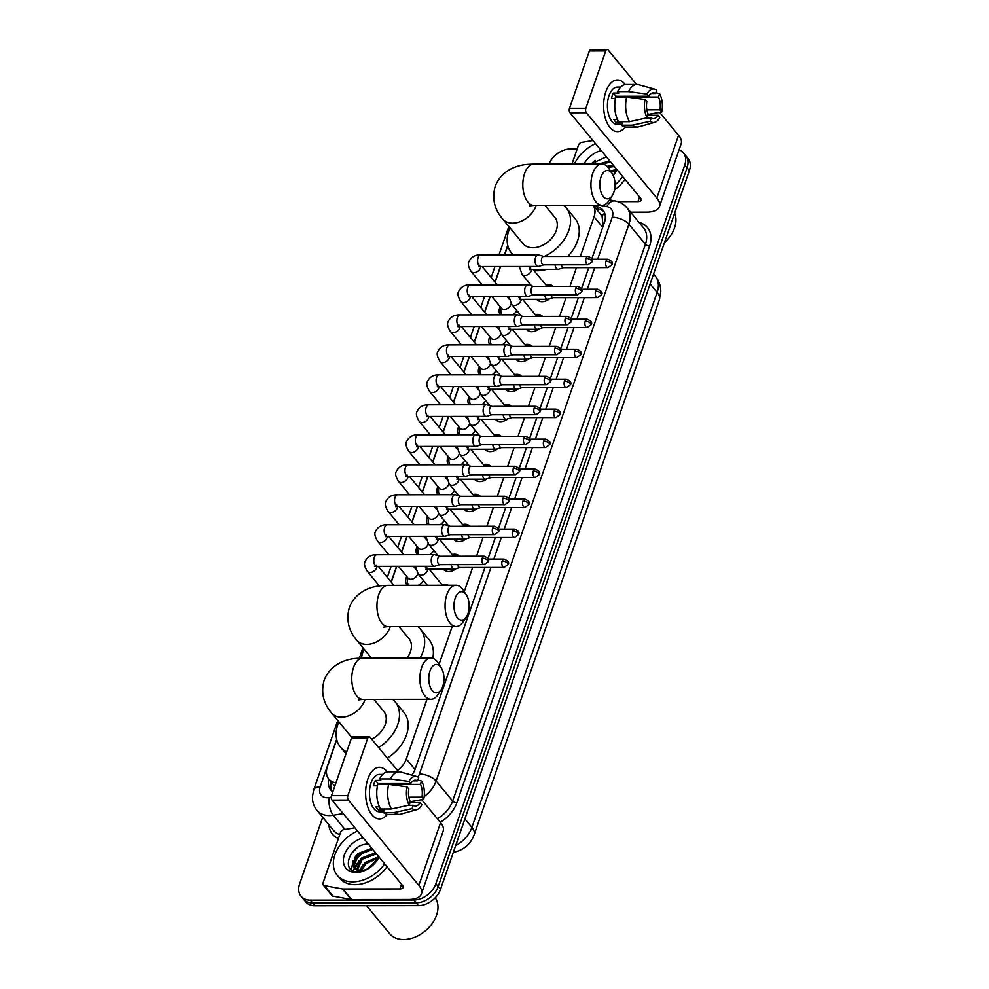 <?xml version="1.0" encoding="UTF-8"?>
<svg xmlns="http://www.w3.org/2000/svg" width="989" height="989" viewBox="0 0 989 989"><rect width="100%" height="100%" fill="white"/><g stroke="black" fill="none" stroke-linecap="round" stroke-linejoin="round"><path stroke-width="1.48" d="M441.848 584.524A10.323 7.306 140.5 0 1 444.222 584.227A10.323 7.306 140.5 0 1 448.042 585.278M452.233 554.545A10.323 7.306 140.5 0 1 454.606 554.236A10.323 7.306 140.5 0 1 459.502 556.263M456.102 568.663A10.323 7.306 140.5 0 1 448.598 571.555A10.323 7.306 140.5 0 1 443.641 569.466A10.323 7.306 140.5 0 1 443.406 569.157M462.617 524.553A10.323 7.306 140.5 0 1 464.978 524.257A10.323 7.306 140.5 0 1 469.886 526.284M466.487 538.684A10.323 7.306 140.5 0 1 458.983 541.576A10.323 7.306 140.5 0 1 454.025 539.487A10.323 7.306 140.5 0 1 453.79 539.178M472.989 494.574A10.323 7.306 140.5 0 1 475.363 494.277A10.323 7.306 140.5 0 1 480.271 496.293M476.871 508.692A10.323 7.306 140.5 0 1 469.367 511.597A10.323 7.306 140.5 0 1 464.41 509.508A10.323 7.306 140.5 0 1 464.162 509.187M483.374 464.595A10.323 7.306 140.5 0 1 485.747 464.298A10.323 7.306 140.5 0 1 490.655 466.314M487.256 478.713A10.323 7.306 140.5 0 1 479.752 481.606A10.323 7.306 140.5 0 1 474.794 479.529A10.323 7.306 140.5 0 1 474.547 479.208M493.758 434.616A10.323 7.306 140.5 0 1 496.132 434.307A10.323 7.306 140.5 0 1 501.04 436.334M497.64 448.734A10.323 7.306 140.5 0 1 490.136 451.627A10.323 7.306 140.5 0 1 485.166 449.538A10.323 7.306 140.5 0 1 484.931 449.229M504.143 404.625A10.323 7.306 140.5 0 1 506.516 404.328A10.323 7.306 140.5 0 1 511.424 406.355M508.012 418.743A10.323 7.306 140.5 0 1 500.521 421.648A10.323 7.306 140.5 0 1 495.551 419.559A10.323 7.306 140.5 0 1 495.316 419.249M514.527 374.646A10.323 7.306 140.5 0 1 516.888 374.349A10.323 7.306 140.5 0 1 521.796 376.364M518.397 388.764A10.323 7.306 140.5 0 1 510.893 391.669A10.323 7.306 140.5 0 1 505.935 389.579A10.323 7.306 140.5 0 1 505.7 389.258M524.912 344.667A10.323 7.306 140.5 0 1 527.273 344.357A10.323 7.306 140.5 0 1 532.181 346.385M528.781 358.784A10.323 7.306 140.5 0 1 521.277 361.677A10.323 7.306 140.5 0 1 516.32 359.6A10.323 7.306 140.5 0 1 516.073 359.279M535.284 314.687A10.323 7.306 140.5 0 1 537.657 314.378A10.323 7.306 140.5 0 1 542.565 316.406M539.166 328.805A10.323 7.306 140.5 0 1 531.662 331.698A10.323 7.306 140.5 0 1 526.704 329.609A10.323 7.306 140.5 0 1 526.457 329.3M545.668 284.696A10.323 7.306 140.5 0 1 548.042 284.399A10.323 7.306 140.5 0 1 552.95 286.427M549.55 298.814A10.323 7.306 140.5 0 1 542.046 301.719A10.323 7.306 140.5 0 1 537.089 299.63A10.323 7.306 140.5 0 1 536.842 299.321M423.465 580.506A10.978 7.776 140.5 0 1 418.421 585.315M433.85 550.514A10.978 7.776 140.5 0 1 429.819 554.693M444.234 520.535A10.978 7.776 140.5 0 1 440.192 524.702A9.68 6.849 -39.5 0 0 444.16 520.449M454.619 490.556A10.978 7.776 140.5 0 1 450.576 494.723A9.68 6.849 -39.5 0 0 454.544 490.457M464.991 460.565A10.978 7.776 140.5 0 1 460.961 464.743A9.68 6.849 -39.5 0 0 464.917 460.478M475.375 430.586A10.978 7.776 140.5 0 1 471.345 434.764A9.68 6.849 -39.5 0 0 475.301 430.499M485.76 400.607A10.978 7.776 140.5 0 1 481.73 404.773A9.68 6.849 -39.5 0 0 485.686 400.52M496.144 370.628A10.978 7.776 140.5 0 1 492.114 374.794A9.68 6.849 -39.5 0 0 496.07 370.529M506.529 340.636A10.978 7.776 140.5 0 1 502.486 344.815A9.68 6.849 -39.5 0 0 506.455 340.55M516.913 310.657A10.978 7.776 140.5 0 1 512.871 314.836A9.68 6.849 -39.5 0 0 516.827 310.571M603.142 226.135L602.054 216.022L593.252 205.304M580.333 256.423L594.043 216.838A19.36 13.71 -39.5 0 0 593.19 205.304M397.529 770.48A19.36 13.71 -39.5 0 0 406.306 758.983L426.976 699.297M439.054 664.423L452.158 626.569M464.237 591.682L472.618 567.501M476.513 556.238L482.991 537.522M486.897 526.259L493.375 507.542M497.282 496.28L503.76 477.563M507.666 466.289L514.144 447.572M518.038 436.31L524.529 417.593M528.423 406.331L534.913 387.614M538.807 376.352L545.285 357.635M549.192 346.36L555.67 327.643M559.576 316.381L566.054 297.664M569.961 286.402L576.439 267.685M336.755 739.624L327.371 766.722A19.36 13.71 -39.5 0 0 328.793 779.023A19.36 13.71 -39.5 0 0 335.963 782.794M507.814 245.618L504.6 254.902M500.57 266.523L495.118 282.285M490.198 296.502L484.734 312.264M479.813 326.481L474.349 342.243M469.429 356.473L463.965 372.235M459.044 386.452L453.592 402.214M448.66 416.431L443.208 432.193M438.288 446.41L432.823 462.172M427.903 476.401L422.439 492.163M417.519 506.38L412.054 522.143M407.134 536.359L401.682 552.122M396.75 566.351L391.298 582.101M500.249 314.848A10.978 7.776 140.5 0 1 500.211 306.701M489.864 344.827A10.978 7.776 140.5 0 1 489.839 336.68M479.48 374.806A10.978 7.776 140.5 0 1 479.455 366.659M469.095 404.798A10.978 7.776 140.5 0 1 469.07 396.638M458.723 434.777A10.978 7.776 140.5 0 1 458.686 426.63M448.338 464.756A10.978 7.776 140.5 0 1 448.301 456.609M437.954 494.735A10.978 7.776 140.5 0 1 437.917 486.588M427.569 524.726A10.978 7.776 140.5 0 1 427.545 516.567M417.185 554.705A10.978 7.776 140.5 0 1 417.16 546.558M407.369 585.34A10.978 7.776 140.5 0 1 406.986 584.919A10.978 7.776 140.5 0 1 406.776 576.538M679.097 149.722A19.36 13.71 140.5 0 1 683.312 152.739A19.36 13.71 140.5 0 1 684.747 165.039L435.865 883.746A19.36 13.71 140.5 0 1 413.897 900.002L310.348 900.138L312.672 902.945A19.36 13.71 140.5 0 1 303.363 899.038A19.36 13.71 140.5 0 0 312.672 902.945L416.208 902.809L312.672 902.945L314.984 905.763A19.36 13.71 140.5 0 1 305.688 901.844L301.039 896.232A19.36 13.71 140.5 0 1 299.618 883.931L322.698 817.297M435.865 883.746L438.189 886.552A19.36 13.71 140.5 0 1 416.208 902.809A19.36 13.71 140.5 0 0 438.189 886.552L687.058 167.846L438.189 886.552L440.501 889.371A19.36 13.71 140.5 0 1 418.532 905.627L314.984 905.763M683.312 152.739L685.637 155.545A19.36 13.71 140.5 0 1 687.058 167.846A19.36 13.71 140.5 0 0 685.637 155.545L687.961 158.351A19.36 13.71 140.5 0 1 689.382 170.652L440.501 889.371M351.008 869.331A25.801 18.284 140.5 0 1 351.28 868.441A25.801 18.284 140.5 0 0 351.008 869.331M353.778 863.051A25.801 18.284 140.5 0 1 368.242 849.675A25.801 18.284 140.5 0 0 353.778 863.051M603.129 164.112A25.801 18.284 140.5 0 1 606.245 162.344A25.801 18.284 140.5 0 0 603.129 164.112M548.932 164.075A19.36 13.71 140.5 0 1 570.468 148.956L577.193 148.956M310.348 900.138A19.36 13.71 140.5 0 1 301.039 896.232M591.793 258.908L604.415 222.451A19.36 13.71 -39.5 0 0 602.993 210.15A19.36 13.71 -39.5 0 0 596.441 206.478L593.82 205.996M411.77 775.116A19.36 13.71 -39.5 0 0 415.232 768.812L484.944 567.488M487.973 558.723L495.328 537.509M498.357 528.744L505.7 507.53M508.742 498.765L516.085 477.539M519.126 468.786L526.469 447.56M529.511 438.795L536.854 417.581M539.883 408.816L547.238 387.601M550.267 378.836L557.623 357.61M560.652 348.845L567.995 327.631M571.036 318.866L578.38 297.652M581.421 288.887L588.764 267.66M328.904 779.159A19.36 13.71 -39.5 0 0 330.771 790.001A19.36 13.71 -39.5 0 0 332.811 791.868M332.069 791.299A19.36 13.71 140.5 0 1 331.228 781.978M596.144 208.803L598.765 209.285A19.36 13.71 140.5 0 1 604.019 211.671M605.837 91.754A25.801 13.809 -90.1 0 1 625.258 84.56A25.801 13.809 -90.1 0 0 617.396 79.998A25.801 13.809 -90.1 0 0 605.837 91.754A25.801 13.809 -90.1 0 0 607.827 124.317A25.801 13.809 -90.1 0 0 625.308 127.012A25.801 13.809 -90.1 0 1 617.47 131.599A25.801 13.809 -90.1 0 1 605.305 118.124A25.801 13.809 -90.1 0 1 605.837 91.754M571.963 164.038L578.553 145.024A3.227 2.287 -39.5 0 1 581.717 142.367L592.93 140.5M630.574 212.178L646.633 212.153A25.801 11.88 -160.9 0 0 659.428 206.553A25.801 11.88 -160.9 0 0 656.844 198.072L586.378 112.746L570.035 112.771L640.489 198.097A6.453 2.967 19.1 0 1 641.132 200.211A6.453 2.967 19.1 0 1 637.942 201.62L617.816 201.645M659.428 206.553L681.161 143.776A25.801 11.88 -160.9 0 0 678.578 135.295L659.651 112.375M636.619 84.485L608.124 49.969A3.227 1.731 89.9 0 0 607.184 49.45A3.227 1.731 89.9 0 0 605.738 50.921L589.382 50.946A3.227 1.731 -90.1 0 1 590.829 49.475L607.184 49.45M570.035 112.771A3.227 1.731 -90.1 0 1 569.516 108.308L585.871 108.283L605.738 50.921M585.871 108.283A3.227 1.731 89.9 0 0 586.378 112.746M569.516 108.308L589.382 50.946M615.01 98.467A12.906 6.911 89.9 0 1 616.023 96.292L648.722 96.242A12.906 6.911 -90.1 0 1 653.383 92.855A12.906 6.911 -90.1 0 1 655.583 93.51L651.195 93.522M625.753 97.021A12.906 6.911 89.9 0 0 625.357 96.279M626.977 97.07L658.476 97.021A12.906 6.911 -90.1 0 1 659.947 109.841L646.855 109.866M620.449 96.279A12.906 6.911 -90.1 0 1 620.857 97.033M615.442 98.467L611.486 98.467A18.704 10.014 -90.1 0 1 612.29 95.612A18.704 10.014 -90.1 0 1 613.353 93.053L618.805 93.053L617.631 91.631A21.288 11.398 -90.1 0 1 626.124 84.498L637.027 84.485A21.288 11.398 -90.1 0 1 638.709 84.72L654.706 89.158A16.776 8.975 -90.1 0 1 656.733 90.184L655.583 93.51M621.722 124.503L617.457 124.503A18.704 10.014 -90.1 0 1 608.643 114.736A18.704 10.014 -90.1 0 1 609.026 95.612A18.704 10.014 -90.1 0 1 617.408 87.094L620.684 87.081M617.445 119.496L613.897 119.496A18.704 10.014 -90.1 0 0 616.802 123.007L622.242 123.007L621.488 125.195L632.391 125.183L650.07 121.313L651.219 117.988L646.299 118M648.042 115.268L658.081 115.256L659.861 117.419A16.776 8.975 -90.1 0 1 654.743 122.339L638.758 126.827A21.288 11.398 -90.1 0 1 637.077 127.062L626.173 127.074A21.288 11.398 -90.1 0 1 621.488 125.195M618.582 121.684A21.288 11.398 -90.1 0 1 615.751 97.033L626.655 97.021L645.063 99.493L646.843 101.657A12.906 6.911 -90.1 0 0 648.327 114.477L647.165 117.802L629.486 121.672L618.582 121.684M637.077 127.062A21.288 11.398 -90.1 0 1 632.391 125.183M629.486 121.672A21.288 11.398 -90.1 0 1 626.655 97.021M647.449 114.526L661.74 112.004L659.947 109.841M658.476 97.021L659.626 93.695L655.855 92.731M659.626 93.695A16.776 8.975 -90.1 0 1 661.74 112.004M654.743 122.339A16.776 8.975 -90.1 0 1 650.07 121.313M647.165 117.802A16.776 8.975 -90.1 0 1 645.063 99.493M658.081 115.256A12.906 6.911 -90.1 0 1 653.42 118.655A12.906 6.911 -90.1 0 1 651.219 117.988M648.722 96.242L646.942 94.091L628.534 91.618L617.631 91.631M628.534 91.618A21.288 11.398 -90.1 0 1 637.027 84.485M646.942 94.091A16.776 8.975 -90.1 0 1 654.706 89.158M616.023 96.292L613.353 93.053M625.79 97.021L626.049 96.279M616.802 123.007L617.779 120.188M574.349 164.038A32.254 22.846 140.5 0 1 595.539 143.652M610.769 162.109L601.485 164.001M609.854 160.997L598.617 164.001M614.453 166.572L607.975 167.314M613.539 165.46L606.962 166.226M615.381 171.01L611.128 171.95M615.751 169.836L610.361 170.788M613.131 175.251A14.575 10.323 140.5 0 0 615.047 171.839L616.06 168.513M617.025 169.675A21.029 14.897 140.5 0 1 613.229 175.461M613.205 175.412L615.727 171.715L613.192 175.387M583.955 164.026A21.029 14.897 140.5 0 1 601.201 150.513M606.43 156.843L590.965 164.013M622.687 176.537A32.254 22.846 140.5 0 1 615.034 184.832M624.999 179.343A32.254 22.846 140.5 0 1 614.503 189.851M674.671 213.13A29.027 20.559 140.5 0 1 664.484 242.565M595.118 160.416L591.039 164.013M601.065 176.907A14.192 7.591 89.9 0 0 602.388 195.216A14.192 7.591 89.9 0 0 612.265 195.612A14.192 7.591 89.9 0 0 613.823 192.361A14.192 7.591 89.9 0 0 612.24 173.656A14.192 7.591 89.9 0 0 601.065 176.907M612.265 195.612L609.001 200.606A20.645 11.052 -90.1 0 1 602.017 205.292A20.645 11.052 -90.1 0 1 592.287 194.512A20.645 11.052 -90.1 0 1 592.708 173.409A20.645 11.052 -90.1 0 1 601.955 164.001A20.645 11.052 -90.1 0 1 608.964 168.662L612.24 173.656M529.362 205.885L533.887 205.378A20.645 11.052 89.9 0 1 524.17 194.598A20.645 11.052 89.9 0 1 524.59 173.495A20.645 11.052 89.9 0 1 533.837 164.087L527.978 164.347C516.085 165.126 501.077 170.8 495.18 186.377C491.879 198.48 494.364 209.347 502.647 218.989L522.946 243.566A20.645 14.625 -39.5 0 0 532.861 247.745A20.645 14.625 -39.5 0 0 553.123 236.433A20.645 14.625 -39.5 0 0 554.78 217.283L544.939 205.366M513.291 254.89A35.48 25.133 140.5 0 1 511.498 253.023A35.48 25.133 140.5 0 1 509.928 227.804M546.756 269.329A35.48 25.133 140.5 0 1 537.25 270.726A35.48 25.133 140.5 0 1 533.986 270.541M563.705 205.341A35.48 25.133 140.5 0 1 566.215 207.838A35.48 25.133 140.5 0 1 544.321 256.46M566.215 207.838L574.918 218.371A35.48 25.133 140.5 0 1 567.773 256.435M455.187 598.184A14.192 7.591 89.9 0 0 456.51 616.481A14.192 7.591 89.9 0 0 466.388 616.876A14.192 7.591 89.9 0 0 467.945 613.637A14.192 7.591 89.9 0 0 466.363 594.921A14.192 7.591 89.9 0 0 455.187 598.184M466.388 616.876L463.136 621.883A20.645 11.052 -90.1 0 1 456.139 626.556A20.645 11.052 -90.1 0 1 446.41 615.776A20.645 11.052 -90.1 0 1 446.83 594.673A20.645 11.052 -90.1 0 1 456.09 585.265A20.645 11.052 -90.1 0 1 463.087 589.926L466.363 594.921M361.492 658.105A35.48 25.133 140.5 0 1 364.051 649.081M406.998 658.044A20.645 14.625 -39.5 0 0 408.902 638.548L399.062 626.63M417.828 626.606A35.48 25.133 140.5 0 1 420.337 629.103A35.48 25.133 140.5 0 1 420.065 658.019M420.337 629.103L429.041 639.636A35.48 25.133 140.5 0 1 432.749 658.291M429.992 670.913A14.192 7.591 89.9 0 0 431.315 689.222A14.192 7.591 89.9 0 0 441.205 689.617A14.192 7.591 89.9 0 0 442.751 686.366A14.192 7.591 89.9 0 0 441.168 667.662A14.192 7.591 89.9 0 0 429.992 670.913M441.205 689.617L437.942 694.612A20.645 11.052 -90.1 0 1 430.944 699.297A20.645 11.052 -90.1 0 1 421.227 688.517A20.645 11.052 -90.1 0 1 421.648 667.414A20.645 11.052 -90.1 0 1 430.895 658.006A20.645 11.052 -90.1 0 1 437.904 662.667L441.168 667.662M346.657 751.875A35.48 25.133 140.5 0 1 340.439 747.029A35.48 25.133 140.5 0 1 338.856 721.809M371.716 739.228A20.645 14.625 -39.5 0 0 383.72 711.289L373.879 699.371M392.645 699.347A35.48 25.133 140.5 0 1 395.155 701.844A35.48 25.133 140.5 0 1 378.602 747.573M395.155 701.844L403.858 712.377A35.48 25.133 140.5 0 1 387.305 758.106M500.817 307.418L500.83 311.473A9.68 6.849 -39.5 0 0 501.93 314.848M491.793 296.502L501.522 308.271A5.81 4.117 -39.5 0 0 504.316 309.446A5.81 4.117 -39.5 0 0 511.14 303.635M543.777 256.46L538.634 254.927A5.81 3.103 89.9 0 0 538.14 254.865A5.81 3.103 89.9 0 0 535.543 257.511A5.81 3.103 89.9 0 0 536.471 265.534A5.81 3.103 89.9 0 0 538.164 266.474A5.81 3.103 89.9 0 0 538.646 266.4L543.789 264.854M543.95 256.522A4.191 2.25 89.9 0 0 543.591 256.46A4.191 2.25 89.9 0 0 541.712 258.376A4.191 2.25 89.9 0 0 542.38 264.174A4.191 2.25 89.9 0 0 543.604 264.854L587.973 264.792L591.929 261.974A4.191 1.929 19.1 0 0 591.509 260.602A4.191 1.929 -160.9 0 0 586.081 258.314A4.191 2.25 89.9 0 0 585.995 262.604A4.191 2.25 89.9 0 0 587.973 264.792M490.433 337.41L490.445 341.452A9.68 6.849 -39.5 0 0 491.545 344.827M481.42 326.481L491.137 338.263A5.81 4.117 -39.5 0 0 493.931 339.437A5.81 4.117 -39.5 0 0 500.755 333.614M533.392 286.451L528.25 284.919A5.81 3.103 89.9 0 0 527.767 284.844A5.81 3.103 89.9 0 0 525.159 287.49A5.81 3.103 89.9 0 0 526.086 295.513A5.81 3.103 89.9 0 0 527.78 296.453A5.81 3.103 89.9 0 0 528.274 296.379L533.405 294.833M533.566 286.501A4.191 2.25 89.9 0 0 533.219 286.451A4.191 2.25 89.9 0 0 531.34 288.355A4.191 2.25 89.9 0 0 532.008 294.153A4.191 2.25 89.9 0 0 533.219 294.833L577.588 294.771L581.544 291.953A4.191 1.929 19.1 0 0 581.124 290.581A4.191 1.929 -160.9 0 0 575.697 288.306A4.191 2.25 89.9 0 0 575.61 292.583A4.191 2.25 89.9 0 0 577.588 294.771M480.048 367.389L480.073 371.431A9.68 6.849 -39.5 0 0 481.161 374.806M471.036 356.46L480.753 368.242A5.81 4.117 -39.5 0 0 483.547 369.416A5.81 4.117 -39.5 0 0 490.371 363.606M523.008 316.431L517.877 314.898A5.81 3.103 89.9 0 0 517.383 314.823A5.81 3.103 89.9 0 0 514.774 317.469A5.81 3.103 89.9 0 0 515.702 325.505A5.81 3.103 89.9 0 0 517.395 326.432A5.81 3.103 89.9 0 0 517.89 326.358L523.02 324.812M523.193 316.48A4.191 2.25 89.9 0 0 522.835 316.431A4.191 2.25 89.9 0 0 520.956 318.347A4.191 2.25 89.9 0 0 521.623 324.145A4.191 2.25 89.9 0 0 522.847 324.812L567.204 324.763L571.16 321.932A4.191 1.929 19.1 0 0 570.74 320.56A4.191 1.929 -160.9 0 0 565.312 318.285A4.191 2.25 89.9 0 0 565.226 322.562A4.191 2.25 89.9 0 0 567.204 324.763M469.664 397.368L469.688 401.423A9.68 6.849 -39.5 0 0 470.776 404.798M460.651 386.452L470.368 398.221A5.81 4.117 -39.5 0 0 473.162 399.395A5.81 4.117 -39.5 0 0 479.986 393.585M512.623 346.41L507.493 344.877A5.81 3.103 89.9 0 0 506.998 344.802A5.81 3.103 89.9 0 0 504.39 347.448A5.81 3.103 89.9 0 0 505.317 355.484A5.81 3.103 89.9 0 0 507.011 356.423A5.81 3.103 89.9 0 0 507.505 356.349L512.636 354.804M512.809 346.459A4.191 2.25 89.9 0 0 512.45 346.41A4.191 2.25 89.9 0 0 510.571 348.326A4.191 2.25 89.9 0 0 511.239 354.124A4.191 2.25 89.9 0 0 512.463 354.804L556.819 354.742L560.775 351.923A4.191 1.929 19.1 0 0 560.355 350.539A4.191 1.929 -160.9 0 0 554.928 348.264A4.191 2.25 89.9 0 0 554.841 352.554A4.191 2.25 89.9 0 0 556.819 354.742M459.292 427.347L459.304 431.402A9.68 6.849 -39.5 0 0 460.392 434.777M450.267 416.431L459.996 428.2A5.81 4.117 -39.5 0 0 462.778 429.374A5.81 4.117 -39.5 0 0 469.602 423.564M502.251 376.389L497.108 374.856A5.81 3.103 89.9 0 0 496.614 374.794A5.81 3.103 89.9 0 0 494.018 377.439A5.81 3.103 89.9 0 0 494.933 385.463A5.81 3.103 89.9 0 0 496.626 386.402A5.81 3.103 89.9 0 0 497.121 386.328L502.251 384.783M502.424 376.45A4.191 2.25 89.9 0 0 502.066 376.389A4.191 2.25 89.9 0 0 500.187 378.305A4.191 2.25 89.9 0 0 500.854 384.103A4.191 2.25 89.9 0 0 502.078 384.783L546.435 384.721L550.391 381.902A4.191 1.929 19.1 0 0 549.983 380.53A4.191 1.929 -160.9 0 0 544.556 378.243A4.191 2.25 89.9 0 0 544.469 382.533A4.191 2.25 89.9 0 0 546.435 384.721M448.907 457.338L448.919 461.381A9.68 6.849 -39.5 0 0 450.02 464.756M439.882 446.41L449.612 458.191A5.81 4.117 -39.5 0 0 452.393 459.366A5.81 4.117 -39.5 0 0 459.217 453.543M491.867 406.38L486.724 404.847A5.81 3.103 89.9 0 0 486.229 404.773A5.81 3.103 89.9 0 0 483.633 407.419A5.81 3.103 89.9 0 0 484.548 415.454A5.81 3.103 89.9 0 0 486.254 416.381A5.81 3.103 89.9 0 0 486.736 416.307L491.879 414.762M492.04 406.43A4.191 2.25 89.9 0 0 491.681 406.38A4.191 2.25 89.9 0 0 489.802 408.284A4.191 2.25 89.9 0 0 490.47 414.094A4.191 2.25 89.9 0 0 491.694 414.762L536.063 414.7L540.019 411.881A4.191 1.929 19.1 0 0 539.598 410.509A4.191 1.929 -160.9 0 0 534.171 408.234A4.191 2.25 89.9 0 0 534.085 412.512A4.191 2.25 89.9 0 0 536.063 414.7M438.523 487.317L438.535 491.36A9.68 6.849 -39.5 0 0 439.635 494.735M429.51 476.401L439.227 488.17A5.81 4.117 -39.5 0 0 442.021 489.345A5.81 4.117 -39.5 0 0 448.845 483.534M481.482 436.359L476.339 434.826A5.81 3.103 89.9 0 0 475.845 434.752A5.81 3.103 89.9 0 0 473.249 437.398A5.81 3.103 89.9 0 0 474.176 445.433A5.81 3.103 89.9 0 0 475.87 446.36A5.81 3.103 89.9 0 0 476.364 446.286L481.495 444.741M481.655 436.409A4.191 2.25 89.9 0 0 481.297 436.359A4.191 2.25 89.9 0 0 479.418 438.275A4.191 2.25 89.9 0 0 480.085 444.073A4.191 2.25 89.9 0 0 481.309 444.741L525.678 444.691L529.634 441.873A4.191 1.929 19.1 0 0 529.214 440.488A4.191 1.929 -160.9 0 0 523.787 438.214A4.191 2.25 89.9 0 0 523.7 442.503A4.191 2.25 89.9 0 0 525.678 444.691M428.138 517.296L428.15 521.351A9.68 6.849 -39.5 0 0 429.251 524.726M419.126 506.38L428.843 518.149A5.81 4.117 -39.5 0 0 431.637 519.324A5.81 4.117 -39.5 0 0 438.461 513.514M471.098 466.338L465.955 464.805A5.81 3.103 89.9 0 0 465.473 464.731A5.81 3.103 89.9 0 0 462.864 467.377A5.81 3.103 89.9 0 0 463.792 475.412A5.81 3.103 89.9 0 0 465.485 476.352A5.81 3.103 89.9 0 0 465.98 476.278L471.11 474.732M471.271 466.4A4.191 2.25 89.9 0 0 470.925 466.338A4.191 2.25 89.9 0 0 469.046 468.254A4.191 2.25 89.9 0 0 469.713 474.052A4.191 2.25 89.9 0 0 470.937 474.732L515.294 474.671L519.25 471.852A4.191 1.929 19.1 0 0 518.829 470.467A4.191 1.929 -160.9 0 0 513.402 468.193A4.191 2.25 89.9 0 0 513.316 472.482A4.191 2.25 89.9 0 0 515.294 474.671M417.754 547.276L417.778 551.33A9.68 6.849 -39.5 0 0 418.866 554.705M408.741 536.359L418.458 548.129A5.81 4.117 -39.5 0 0 421.252 549.303A5.81 4.117 -39.5 0 0 428.076 543.493M460.713 496.33L455.583 494.797A5.81 3.103 89.9 0 0 455.088 494.723A5.81 3.103 89.9 0 0 452.48 497.368A5.81 3.103 89.9 0 0 453.407 505.391A5.81 3.103 89.9 0 0 455.101 506.331A5.81 3.103 89.9 0 0 455.595 506.257L460.726 504.711M460.899 496.379A4.191 2.25 89.9 0 0 460.54 496.33A4.191 2.25 89.9 0 0 458.661 498.233A4.191 2.25 89.9 0 0 459.329 504.031A4.191 2.25 89.9 0 0 460.553 504.711L504.909 504.65L508.865 501.831A4.191 1.929 19.1 0 0 508.445 500.459A4.191 1.929 -160.9 0 0 503.018 498.172A4.191 2.25 89.9 0 0 502.931 502.461A4.191 2.25 89.9 0 0 504.909 504.65M429.782 554.693A9.68 6.849 -39.5 0 0 433.775 550.428M407.369 577.267L407.394 581.309A9.68 6.849 -39.5 0 0 408.568 584.796A9.68 6.849 -39.5 0 0 409.087 585.327M398.357 566.338L408.074 578.12A5.81 4.117 -39.5 0 0 410.868 579.294A5.81 4.117 -39.5 0 0 417.692 573.472M450.329 526.309L445.198 524.776A5.81 3.103 89.9 0 0 444.704 524.702A5.81 3.103 89.9 0 0 442.108 527.347A5.81 3.103 89.9 0 0 443.023 535.383A5.81 3.103 89.9 0 0 444.716 536.31A5.81 3.103 89.9 0 0 445.211 536.236L450.341 534.69M450.514 526.358A4.191 2.25 89.9 0 0 450.156 526.309A4.191 2.25 89.9 0 0 448.277 528.213A4.191 2.25 89.9 0 0 448.944 534.023A4.191 2.25 89.9 0 0 450.168 534.69L494.525 534.641L498.481 531.81A4.191 1.929 19.1 0 0 498.06 530.438A4.191 1.929 -160.9 0 0 492.633 528.163A4.191 2.25 89.9 0 0 492.559 532.441A4.191 2.25 89.9 0 0 494.525 534.641M418.347 585.315A9.68 6.849 -39.5 0 0 423.391 580.407M439.957 556.288L434.814 554.755A5.81 3.103 89.9 0 0 434.319 554.681A5.81 3.103 89.9 0 0 431.723 557.326A5.81 3.103 89.9 0 0 432.638 565.362A5.81 3.103 89.9 0 0 434.332 566.301A5.81 3.103 89.9 0 0 434.826 566.227L439.969 564.67M440.13 556.337A4.191 2.25 89.9 0 0 439.771 556.288A4.191 2.25 89.9 0 0 437.892 558.204A4.191 2.25 89.9 0 0 438.56 564.002A4.191 2.25 89.9 0 0 439.784 564.67L484.14 564.62L488.109 561.801A4.191 1.929 19.1 0 0 487.688 560.417A4.191 1.929 -160.9 0 0 482.261 558.142A4.191 2.25 89.9 0 0 482.175 562.432A4.191 2.25 89.9 0 0 484.14 564.62M537.732 299.308A9.68 6.849 -39.5 0 0 538.164 299.927A9.68 6.849 -39.5 0 0 540.934 301.645M555.052 264.842A5.81 3.103 89.9 0 0 556.387 268.378A5.81 3.103 89.9 0 0 558.08 269.317A5.81 3.103 89.9 0 0 558.575 269.243L563.705 267.698M561.393 264.829A4.191 2.25 89.9 0 0 562.308 267.018A4.191 2.25 89.9 0 0 563.532 267.698L607.889 267.636L611.845 264.817A4.191 1.929 19.1 0 0 611.425 263.445A4.191 1.929 -160.9 0 0 605.997 261.17A4.191 2.25 89.9 0 0 605.911 265.448A4.191 2.25 89.9 0 0 607.889 267.636M551.677 286.427A9.68 6.849 -39.5 0 0 549.884 285.784L545.916 284.993M546.991 286.427A5.81 4.117 -39.5 0 0 546.62 285.846L532.997 269.354M527.347 329.3A9.68 6.849 -39.5 0 0 527.78 329.906A9.68 6.849 -39.5 0 0 530.561 331.624M544.667 294.821A5.81 3.103 89.9 0 0 546.002 298.369A5.81 3.103 89.9 0 0 547.696 299.296A5.81 3.103 89.9 0 0 548.19 299.222L553.321 297.677M551.009 294.809A4.191 2.25 89.9 0 0 551.924 297.009A4.191 2.25 89.9 0 0 553.148 297.677L597.504 297.627L601.46 294.796A4.191 1.929 19.1 0 0 601.04 293.424A4.191 1.929 -160.9 0 0 595.613 291.149A4.191 2.25 89.9 0 0 595.526 295.427A4.191 2.25 89.9 0 0 597.504 297.627M541.292 316.406A9.68 6.849 -39.5 0 0 539.5 315.763L535.531 314.984M536.607 316.418A5.81 4.117 -39.5 0 0 536.236 315.837L522.612 299.333M516.963 359.279A9.68 6.849 -39.5 0 0 517.395 359.885A9.68 6.849 -39.5 0 0 520.177 361.615M534.283 324.8A5.81 3.103 89.9 0 0 535.618 328.348A5.81 3.103 89.9 0 0 537.311 329.288A5.81 3.103 89.9 0 0 537.806 329.213L542.936 327.668M540.624 324.788A4.191 2.25 89.9 0 0 541.539 326.988A4.191 2.25 89.9 0 0 542.763 327.668L587.12 327.606L591.088 324.788A4.191 1.929 19.1 0 0 590.668 323.403A4.191 1.929 -160.9 0 0 585.241 321.128A4.191 2.25 89.9 0 0 585.154 325.418A4.191 2.25 89.9 0 0 587.12 327.606M530.908 346.385A9.68 6.849 -39.5 0 0 529.127 345.742L525.147 344.963M526.235 346.397A5.81 4.117 -39.5 0 0 525.851 345.816L512.228 329.312M506.591 389.258A9.68 6.849 -39.5 0 0 507.011 389.864A9.68 6.849 -39.5 0 0 509.792 391.595M523.898 354.779A5.81 3.103 89.9 0 0 525.233 358.327A5.81 3.103 89.9 0 0 526.939 359.267A5.81 3.103 89.9 0 0 527.421 359.192L532.564 357.647M530.252 354.779A4.191 2.25 89.9 0 0 531.155 356.967A4.191 2.25 89.9 0 0 532.379 357.647L576.748 357.585L580.704 354.767A4.191 1.929 19.1 0 0 580.283 353.394A4.191 1.929 -160.9 0 0 574.856 351.107A4.191 2.25 89.9 0 0 574.77 355.397A4.191 2.25 89.9 0 0 576.748 357.585M520.523 376.376A9.68 6.849 -39.5 0 0 518.743 375.721L514.774 374.942M515.85 376.376A5.81 4.117 -39.5 0 0 515.479 375.795L501.856 359.304M496.206 419.249A9.68 6.849 -39.5 0 0 496.626 419.855A9.68 6.849 -39.5 0 0 499.408 421.574M513.514 384.77A5.81 3.103 89.9 0 0 514.861 388.318A5.81 3.103 89.9 0 0 516.555 389.246A5.81 3.103 89.9 0 0 517.049 389.172L522.18 387.626M519.868 384.758A4.191 2.25 89.9 0 0 520.77 386.959A4.191 2.25 89.9 0 0 521.994 387.626L566.363 387.564L570.319 384.746A4.191 1.929 19.1 0 0 569.899 383.373A4.191 1.929 -160.9 0 0 564.472 381.099A4.191 2.25 89.9 0 0 564.385 385.376A4.191 2.25 89.9 0 0 566.363 387.564M510.139 406.355A9.68 6.849 -39.5 0 0 508.358 405.713L504.39 404.921M505.466 406.355A5.81 4.117 -39.5 0 0 505.095 405.774L491.471 389.283M485.822 449.229A9.68 6.849 -39.5 0 0 486.254 449.834A9.68 6.849 -39.5 0 0 489.023 451.553M503.141 414.75A5.81 3.103 89.9 0 0 504.477 418.298A5.81 3.103 89.9 0 0 506.17 419.225A5.81 3.103 89.9 0 0 506.665 419.163L511.795 417.605M509.483 414.737A4.191 2.25 89.9 0 0 510.398 416.938A4.191 2.25 89.9 0 0 511.622 417.605L555.979 417.556L559.935 414.737A4.191 1.929 19.1 0 0 559.514 413.353A4.191 1.929 -160.9 0 0 554.087 411.078A4.191 2.25 89.9 0 0 554.001 415.368A4.191 2.25 89.9 0 0 555.979 417.556M499.754 436.334A9.68 6.849 -39.5 0 0 497.974 435.692L494.006 434.913M495.081 436.347A5.81 4.117 -39.5 0 0 494.71 435.766L481.087 419.262M475.437 479.208A9.68 6.849 -39.5 0 0 475.87 479.813A9.68 6.849 -39.5 0 0 478.651 481.544M492.757 444.729A5.81 3.103 89.9 0 0 494.092 448.277A5.81 3.103 89.9 0 0 495.786 449.216A5.81 3.103 89.9 0 0 496.28 449.142L501.411 447.597M499.099 444.729A4.191 2.25 89.9 0 0 500.014 446.917A4.191 2.25 89.9 0 0 501.238 447.597L545.594 447.535L549.55 444.716A4.191 1.929 19.1 0 0 549.13 443.332A4.191 1.929 -160.9 0 0 543.703 441.057A4.191 2.25 89.9 0 0 543.616 445.347A4.191 2.25 89.9 0 0 545.594 447.535M489.382 466.314A9.68 6.849 -39.5 0 0 487.589 465.671L483.621 464.892M484.697 466.326A5.81 4.117 -39.5 0 0 484.326 465.745L470.702 449.241M465.053 509.187A9.68 6.849 -39.5 0 0 465.485 509.792A9.68 6.849 -39.5 0 0 468.267 511.523M482.372 474.708A5.81 3.103 89.9 0 0 483.708 478.256A5.81 3.103 89.9 0 0 485.401 479.195A5.81 3.103 89.9 0 0 485.896 479.121L491.026 477.576M488.714 474.708A4.191 2.25 89.9 0 0 489.629 476.896A4.191 2.25 89.9 0 0 490.853 477.576L535.21 477.514L539.166 474.695A4.191 1.929 19.1 0 0 538.745 473.323A4.191 1.929 -160.9 0 0 533.318 471.036A4.191 2.25 89.9 0 0 533.244 475.326A4.191 2.25 89.9 0 0 535.21 477.514M478.997 496.305A9.68 6.849 -39.5 0 0 477.217 495.65L473.237 494.871M474.312 496.305A5.81 4.117 -39.5 0 0 473.941 495.724L460.318 479.232M454.68 539.178A9.68 6.849 -39.5 0 0 455.101 539.784A9.68 6.849 -39.5 0 0 457.882 541.502M471.988 504.699A5.81 3.103 89.9 0 0 473.323 508.247A5.81 3.103 89.9 0 0 475.017 509.174A5.81 3.103 89.9 0 0 475.511 509.1L480.654 507.555M478.33 504.687A4.191 2.25 89.9 0 0 479.245 506.887A4.191 2.25 89.9 0 0 480.469 507.555L524.825 507.505L528.794 504.674A4.191 1.929 19.1 0 0 528.373 503.302A4.191 1.929 -160.9 0 0 522.946 501.027A4.191 2.25 89.9 0 0 522.86 505.305A4.191 2.25 89.9 0 0 524.825 507.505M468.613 526.284A9.68 6.849 -39.5 0 0 466.833 525.641L462.852 524.85M463.94 526.284A5.81 4.117 -39.5 0 0 463.557 525.703L449.946 509.211M444.296 569.157A9.68 6.849 -39.5 0 0 444.716 569.763A9.68 6.849 -39.5 0 0 447.498 571.481M461.603 534.678A5.81 3.103 89.9 0 0 462.951 538.226A5.81 3.103 89.9 0 0 464.645 539.166A5.81 3.103 89.9 0 0 465.127 539.092L470.269 537.534M467.958 534.666A4.191 2.25 89.9 0 0 468.86 536.866A4.191 2.25 89.9 0 0 470.084 537.546L514.453 537.484L518.409 534.666A4.191 1.929 19.1 0 0 517.989 533.281A4.191 1.929 -160.9 0 0 512.562 531.006A4.191 2.25 89.9 0 0 512.475 535.296A4.191 2.25 89.9 0 0 514.453 537.484M458.228 556.263A9.68 6.849 -39.5 0 0 456.448 555.62L452.48 554.841M453.555 556.275A5.81 4.117 -39.5 0 0 453.185 555.694L439.561 539.19M451.231 564.657A5.81 3.103 89.9 0 0 452.566 568.205A5.81 3.103 89.9 0 0 454.26 569.145A5.81 3.103 89.9 0 0 454.755 569.071L459.885 567.525M457.573 564.657A4.191 2.25 89.9 0 0 458.476 566.845A4.191 2.25 89.9 0 0 459.7 567.525L504.069 567.463L508.025 564.645A4.191 1.929 19.1 0 0 507.604 563.26A4.191 1.929 -160.9 0 0 502.177 560.986A4.191 2.25 89.9 0 0 502.091 565.275A4.191 2.25 89.9 0 0 504.069 567.463M367.821 779.072A25.801 13.809 -90.1 0 1 387.255 771.877A25.801 13.809 -90.1 0 0 379.393 767.316A25.801 13.809 -90.1 0 0 367.821 779.072A25.801 13.809 -90.1 0 0 369.824 811.635A25.801 13.809 -90.1 0 0 387.305 814.343A25.801 13.809 -90.1 0 1 379.455 818.929A25.801 13.809 -90.1 0 1 367.302 805.442A25.801 13.809 -90.1 0 1 367.821 779.072M342.491 888.975A3.227 2.287 -39.5 0 0 342.948 889.012L351.651 899.545A3.227 2.287 140.5 0 1 351.182 899.508L342.491 888.975L324.343 885.612A3.227 2.287 -39.5 0 1 323.255 885.007A3.227 2.287 -39.5 0 1 323.02 882.954L340.537 832.355A3.227 2.287 -39.5 0 1 343.715 829.684L354.915 827.818M351.651 899.545L408.63 899.471A25.801 11.88 -160.9 0 0 421.413 893.871A25.801 11.88 -160.9 0 0 418.829 885.402L348.375 800.064L332.02 800.089L402.486 885.415A6.453 2.967 19.1 0 1 403.129 887.541A6.453 2.967 19.1 0 1 399.927 888.938L342.948 889.012M351.182 899.508L333.046 896.145A3.227 2.287 140.5 0 1 331.958 895.539L323.255 885.007M421.413 893.871L443.159 831.094A25.801 11.88 -160.9 0 0 440.575 822.613L421.648 799.693M398.616 771.803L370.109 737.287A3.227 1.731 89.9 0 0 369.169 736.768A3.227 1.731 89.9 0 0 367.723 738.239L351.379 738.264A3.227 1.731 -90.1 0 1 352.826 736.793L369.169 736.768M332.02 800.089A3.227 1.731 -90.1 0 1 331.513 795.626L347.868 795.613L367.723 738.239M347.868 795.613A3.227 1.731 89.9 0 0 348.375 800.064M331.513 795.626L351.379 738.264M377.007 785.785A12.906 6.911 89.9 0 1 378.021 783.609L410.719 783.572A12.906 6.911 -90.1 0 1 415.38 780.173A12.906 6.911 -90.1 0 1 417.568 780.84L413.179 780.84M387.75 784.351A12.906 6.911 89.9 0 0 387.342 783.597M388.974 784.388L420.473 784.351A12.906 6.911 -90.1 0 1 421.944 797.171L408.853 797.183M382.446 783.609A12.906 6.911 -90.1 0 1 382.842 784.351M377.439 785.785L373.471 785.785A18.704 10.014 -90.1 0 1 374.287 782.929A18.704 10.014 -90.1 0 1 375.35 780.383L380.802 780.37L379.628 778.949A21.288 11.398 -90.1 0 1 388.121 771.816L399.012 771.803A21.288 11.398 -90.1 0 1 400.706 772.038L416.703 776.476A16.776 8.975 -90.1 0 1 418.73 777.502L417.568 780.84M383.72 811.821L379.455 811.833A18.704 10.014 -90.1 0 1 370.64 802.054A18.704 10.014 -90.1 0 1 371.011 782.942A18.704 10.014 -90.1 0 1 379.405 774.412L382.681 774.412M379.442 806.814L375.894 806.814A18.704 10.014 -90.1 0 0 378.787 810.325L384.239 810.325L383.485 812.513L394.376 812.501L412.067 808.631L413.217 805.306L408.296 805.318M410.039 802.586L420.078 802.574L421.858 804.737A16.776 8.975 -90.1 0 1 416.74 809.657L400.755 814.145A21.288 11.398 -90.1 0 1 399.074 814.38L388.17 814.392A21.288 11.398 -90.1 0 1 383.485 812.513M380.58 809.002A21.288 11.398 -90.1 0 1 377.749 784.364L388.652 784.351L407.06 786.824L408.84 788.975A12.906 6.911 -90.1 0 0 410.311 801.795L409.162 805.12L391.483 808.99L380.58 809.002M399.074 814.38A21.288 11.398 -90.1 0 1 394.376 812.501M391.483 808.99A21.288 11.398 -90.1 0 1 388.652 784.351M409.434 801.844L423.725 799.322L421.944 797.171M420.473 784.351L421.623 781.013L417.84 780.049M421.623 781.013A16.776 8.975 -90.1 0 1 423.725 799.322M416.74 809.657A16.776 8.975 -90.1 0 1 412.067 808.631M409.162 805.12A16.776 8.975 -90.1 0 1 407.06 786.824M420.078 802.574A12.906 6.911 -90.1 0 1 415.405 805.973A12.906 6.911 -90.1 0 1 413.217 805.306M410.719 783.572L408.939 781.409L390.519 778.936L379.628 778.949M390.519 778.936A21.288 11.398 -90.1 0 1 399.012 771.803M408.939 781.409A16.776 8.975 -90.1 0 1 416.703 776.476M378.021 783.609L375.35 780.383M387.787 784.351L388.047 783.597M378.787 810.325L379.764 807.506M435.222 897.789A29.027 20.559 140.5 0 1 431.55 924.381A29.027 20.559 140.5 0 1 403.599 939.55A29.027 20.559 140.5 0 1 389.641 933.678L366.536 905.689M384.672 863.854A32.254 22.846 140.5 0 1 352.789 881.854A32.254 22.846 140.5 0 1 337.286 875.339A32.254 22.846 140.5 0 1 357.524 830.97M386.996 866.661A32.254 22.846 140.5 0 1 355.113 884.673A32.254 22.846 140.5 0 1 339.61 878.145L337.286 875.339M372.766 849.427L358.611 854.756L353.765 866.24L354.692 868.577M371.852 848.315L357.697 853.643L352.85 865.128L354.198 868.045L359.848 870.505A14.575 10.323 140.5 0 0 360.824 870.543A14.575 10.323 140.5 0 0 377.044 859.157L378.045 855.831M376.45 853.89L362.295 859.218L357.35 870.11M375.523 852.778L361.381 858.106L356.572 869.826M355.113 869.17L360.095 871.581M377.378 858.328L365.979 863.681L361.492 870.518M377.749 857.154L365.065 862.556L360.28 870.53M374.757 863.051L366.758 869.232M379.01 856.993A21.029 14.897 140.5 0 1 356.052 872.446A21.029 14.897 140.5 0 1 343.715 857.253A21.029 14.897 140.5 0 1 363.186 837.831M369.082 844.198C350.069 842.393 339.499 872.731 357.894 871.705L367.166 869.269L377.711 859.033C372.828 866.661 367.142 870.518 360.651 870.604L359.848 870.505M363.074 864.782L359.452 870.481M359.39 860.319L354.866 868.738M355.706 855.856L350.996 869.319M353.048 861.036L351.416 869.665M357.116 847.734L350.489 854.62M602.054 216.022A19.36 11.744 -79.5 0 1 604.712 213.228M332.502 783.511A19.36 8.913 -160.9 0 0 330.87 783.783M602.721 227.359L594.043 216.838M414.984 769.491L406.306 758.983M474.151 834.79A22.574 10.397 -160.9 0 0 471.889 827.373L657.141 292.41A22.574 10.397 19.1 0 1 659.403 299.815L474.151 834.79C470.405 844.421 463.47 850.28 453.345 852.345A22.574 10.1 -99.4 0 1 453.321 852.345L453.321 852.345M455.682 845.546A25.801 18.284 -39.5 0 0 471.889 827.373L464.904 818.904M650.156 283.942L657.141 292.41A25.801 18.284 -39.5 0 0 655.237 276.005L653.593 274.002M689.382 170.652L684.747 165.039M418.532 905.627L413.897 900.002M336.668 739.265L320.164 786.91A12.906 9.136 -39.5 0 0 327.322 797.727A12.906 9.136 -39.5 0 0 329.263 797.554L331.241 797.233M343.171 813.588L333.268 815.233A25.801 18.284 140.5 0 1 329.374 815.566A25.801 18.284 140.5 0 1 316.962 810.35L333.491 830.364A25.801 18.284 -39.5 0 0 339.759 834.617M345.013 829.462L333.268 815.233A12.906 5.773 -99.4 0 1 329.263 797.554M638.993 222.364A29.027 20.559 140.5 0 1 649.612 246.026L456.819 802.784A29.027 20.559 140.5 0 1 440.278 822.267M338.399 838.536A29.027 20.559 140.5 0 1 328.941 824.863M627.014 207.851A25.801 18.284 140.5 0 1 628.917 224.256L645.446 244.271A25.801 18.284 -39.5 0 0 643.542 227.866L627.014 207.851C623.874 204.167 619.893 201.855 615.047 200.94L609.471 199.902M597.665 259.266L612.216 217.246A12.906 5.934 19.1 0 1 628.917 224.256L436.124 781.013L452.653 801.028L645.446 244.271A3.227 1.484 -160.9 0 0 649.612 246.026M417.951 777.008A12.906 9.136 -39.5 0 0 419.423 774.004A12.906 5.934 19.1 0 1 436.124 781.013A25.801 18.284 140.5 0 1 424.182 796.516M437.336 818.707A25.801 18.284 -39.5 0 0 452.653 801.028A3.227 1.484 -160.9 0 0 456.819 802.784M612.216 217.246A12.906 9.136 -39.5 0 0 606.9 206.602L599.829 205.292M507.728 245.26L504.39 254.902M500.372 266.523L494.97 282.112M489.988 296.502L484.585 312.091M479.603 326.481L474.213 342.07M469.219 356.473L463.829 372.049M458.834 386.452L453.444 402.041M448.462 416.431L443.06 432.02M438.078 446.41L432.675 461.999M427.693 476.401L422.291 491.978M417.309 506.38L411.918 521.969M406.924 536.359L401.534 551.949M396.552 566.351L391.149 581.928M419.423 774.004L490.94 567.476M493.845 559.094L501.324 537.497M504.229 529.103L511.696 507.518M514.601 499.124L522.081 477.539M524.986 469.145L532.465 447.547M535.37 439.165L542.85 417.568M545.755 409.174L553.234 387.589M556.139 379.195L563.606 357.61M566.524 349.216L573.991 327.619M576.896 319.237L584.375 297.64M587.281 289.245L594.76 267.66M606.9 206.602A12.906 7.825 -79.5 0 1 615.047 200.94M337.756 720.474L313.773 789.716A12.906 5.934 19.1 0 1 320.164 786.91M598.765 209.285L596.441 206.478M656.844 198.072L678.578 135.295M637.942 201.62L639.549 196.959M502.647 218.989A20.645 14.625 -39.5 0 0 512.562 223.168A20.645 14.625 -39.5 0 0 536.001 205.823A20.645 14.625 -39.5 0 0 536.149 205.378M371.481 658.081L356.769 640.254C348.487 630.611 346.002 619.744 349.302 607.654C355.199 592.065 370.207 586.403 382.1 585.624L387.96 585.364A20.645 11.052 89.9 0 0 378.713 594.772A20.645 11.052 89.9 0 0 378.293 615.863A20.645 11.052 89.9 0 0 388.009 626.643L456.139 626.556M356.769 640.254A20.645 14.625 -39.5 0 0 366.684 644.432A20.645 14.625 -39.5 0 0 390.123 627.088A20.645 14.625 -39.5 0 0 390.272 626.643M351.775 737.46L331.575 712.995C323.304 703.352 320.807 692.485 324.108 680.383C330.005 664.806 345.013 659.131 356.918 658.353L362.778 658.093A20.645 11.052 89.9 0 0 353.518 667.501A20.645 11.052 89.9 0 0 353.11 688.604A20.645 11.052 89.9 0 0 362.827 699.384L430.944 699.297M331.575 712.995A20.645 14.625 -39.5 0 0 341.502 717.173A20.645 14.625 -39.5 0 0 364.941 699.829A20.645 14.625 -39.5 0 0 365.089 699.384M591.929 261.974C593.437 259.996 592.114 258.141 587.961 256.411A4.191 2.25 89.9 0 0 586.081 258.314M482.224 284.906L471.135 271.481A5.81 4.117 -39.5 0 0 473.929 272.655A5.81 4.117 -39.5 0 0 480.617 267.463A5.81 4.117 -39.5 0 0 480.778 266.548M471.135 271.481C468.613 267.389 467.785 264.298 468.65 262.221C470.912 257.103 474.93 254.668 480.703 254.939A5.81 3.103 89.9 0 0 478.107 257.585A5.81 3.103 89.9 0 0 477.996 257.894A5.81 3.103 89.9 0 0 480.716 266.548L478.787 266.807L479.863 265.237M581.544 291.953C583.053 289.987 581.73 288.133 577.576 286.39A4.191 2.25 89.9 0 0 575.697 288.306M471.84 314.885L460.75 301.46A5.81 4.117 -39.5 0 0 463.544 302.634A5.81 4.117 -39.5 0 0 470.232 297.454A5.81 4.117 -39.5 0 0 470.405 296.527M460.75 301.46C458.228 297.368 457.413 294.289 458.266 292.2C460.528 287.082 464.546 284.659 470.319 284.919A5.81 3.103 89.9 0 0 467.723 287.564A5.81 3.103 89.9 0 0 467.624 287.873A5.81 3.103 89.9 0 0 470.331 296.527L468.403 296.787L469.491 295.217M571.16 321.932C572.668 319.966 571.345 318.112 567.192 316.369A4.191 2.25 89.9 0 0 565.312 318.285M461.455 344.864L450.366 331.439A5.81 4.117 -39.5 0 0 453.16 332.613A5.81 4.117 -39.5 0 0 459.848 327.433A5.81 4.117 -39.5 0 0 460.021 326.506M450.366 331.439C447.856 327.347 447.028 324.268 447.893 322.179C450.143 317.061 454.161 314.638 459.934 314.898A5.81 3.103 89.9 0 0 457.338 317.543A5.81 3.103 89.9 0 0 457.239 317.852A5.81 3.103 89.9 0 0 459.959 326.518L458.018 326.766L459.106 325.196M560.775 351.923C562.296 349.945 560.973 348.091 556.807 346.36A4.191 2.25 89.9 0 0 554.928 348.264M451.071 374.843L439.981 361.418A5.81 4.117 -39.5 0 0 442.775 362.592A5.81 4.117 -39.5 0 0 449.463 357.412A5.81 4.117 -39.5 0 0 449.636 356.497M439.981 361.418C437.472 357.338 436.644 354.247 437.509 352.171C439.759 347.052 443.777 344.617 449.562 344.877A5.81 3.103 89.9 0 0 446.954 347.522A5.81 3.103 89.9 0 0 446.855 347.844A5.81 3.103 89.9 0 0 449.575 356.497L447.634 356.757L448.722 355.187M550.391 381.902C551.911 379.924 550.589 378.07 546.435 376.339A4.191 2.25 89.9 0 0 544.556 378.243M440.686 404.835L429.609 391.409A5.81 4.117 -39.5 0 0 432.391 392.584A5.81 4.117 -39.5 0 0 439.079 387.391A5.81 4.117 -39.5 0 0 439.252 386.476M429.609 391.409C427.087 387.317 426.259 384.227 427.124 382.15C429.387 377.032 433.405 374.608 439.178 374.868A5.81 3.103 89.9 0 0 436.569 377.514A5.81 3.103 89.9 0 0 436.47 377.823A5.81 3.103 89.9 0 0 439.19 386.476L437.249 386.736L438.337 385.166M540.019 411.881C541.527 409.916 540.204 408.061 536.05 406.318A4.191 2.25 89.9 0 0 534.171 408.234M430.314 434.814L419.225 421.388A5.81 4.117 -39.5 0 0 422.006 422.563A5.81 4.117 -39.5 0 0 428.694 417.383A5.81 4.117 -39.5 0 0 428.867 416.456M419.225 421.388C416.703 417.296 415.875 414.218 416.74 412.129C419.002 407.011 423.02 404.588 428.793 404.847A5.81 3.103 89.9 0 0 426.185 407.493A5.81 3.103 89.9 0 0 426.086 407.802A5.81 3.103 89.9 0 0 428.806 416.456L426.877 416.715L427.953 415.145M529.634 441.873C531.142 439.895 529.82 438.04 525.666 436.297A4.191 2.25 89.9 0 0 523.787 438.214M419.929 464.793L408.84 451.367A5.81 4.117 -39.5 0 0 411.634 452.542A5.81 4.117 -39.5 0 0 418.322 447.362A5.81 4.117 -39.5 0 0 418.483 446.447M408.84 451.367C406.318 447.275 405.49 444.197 406.355 442.12C408.618 436.99 412.636 434.567 418.409 434.826A5.81 3.103 89.9 0 0 415.813 437.472A5.81 3.103 89.9 0 0 415.701 437.793A5.81 3.103 89.9 0 0 418.421 446.447L416.493 446.694L417.568 445.124M519.25 471.852C520.758 469.874 519.435 468.02 515.281 466.289A4.191 2.25 89.9 0 0 513.402 468.193M409.545 494.784L398.456 481.346A5.81 4.117 -39.5 0 0 401.25 482.521A5.81 4.117 -39.5 0 0 407.938 477.341A5.81 4.117 -39.5 0 0 408.111 476.426M398.456 481.346C395.946 477.267 395.118 474.176 395.983 472.099C398.233 466.981 402.251 464.546 408.024 464.818A5.81 3.103 89.9 0 0 405.428 467.463A5.81 3.103 89.9 0 0 405.329 467.772A5.81 3.103 89.9 0 0 408.037 476.426L406.108 476.686L407.196 475.116M508.865 501.831C510.373 499.865 509.051 497.999 504.897 496.268A4.191 2.25 89.9 0 0 503.018 498.172M399.16 524.763L388.071 511.338A5.81 4.117 -39.5 0 0 390.865 512.512A5.81 4.117 -39.5 0 0 397.553 507.32A5.81 4.117 -39.5 0 0 397.726 506.405M388.071 511.338C385.562 507.246 384.733 504.155 385.599 502.078C387.849 496.96 391.867 494.537 397.64 494.797A5.81 3.103 89.9 0 0 395.044 497.442A5.81 3.103 89.9 0 0 394.945 497.751A5.81 3.103 89.9 0 0 397.665 506.405L395.724 506.665L396.812 505.095M498.481 531.81C500.001 529.844 498.679 527.99 494.512 526.247A4.191 2.25 89.9 0 0 492.633 528.163M388.776 554.742L377.687 541.317A5.81 4.117 -39.5 0 0 380.481 542.491A5.81 4.117 -39.5 0 0 387.169 537.311A5.81 4.117 -39.5 0 0 387.342 536.384M377.687 541.317C375.177 537.225 374.349 534.147 375.214 532.057C377.477 526.939 381.482 524.516 387.268 524.776A5.81 3.103 89.9 0 0 384.659 527.421A5.81 3.103 89.9 0 0 384.56 527.73A5.81 3.103 89.9 0 0 387.28 536.384L385.339 536.644L386.427 535.074M488.109 561.801C489.617 559.823 488.294 557.969 484.14 556.226A4.191 2.25 89.9 0 0 482.261 558.142M379.393 585.933L367.315 571.296A5.81 4.117 -39.5 0 0 370.096 572.47A5.81 4.117 -39.5 0 0 376.784 567.29A5.81 4.117 -39.5 0 0 376.957 566.376M367.315 571.296C364.793 567.204 363.964 564.126 364.83 562.049C367.092 556.931 371.11 554.495 376.883 554.755A5.81 3.103 89.9 0 0 374.275 557.4A5.81 3.103 89.9 0 0 374.176 557.722A5.81 3.103 89.9 0 0 376.896 566.376L374.955 566.623L376.043 565.053M611.845 264.817C613.353 262.851 612.03 260.997 607.876 259.254A4.191 2.25 89.9 0 0 605.997 261.17M531.612 285.92L522.007 274.287A5.81 4.117 -39.5 0 0 524.8 275.461A5.81 4.117 -39.5 0 0 531.489 270.269A5.81 4.117 -39.5 0 0 531.662 269.354M528.905 266.486A5.81 3.103 89.9 0 0 531.6 269.354L558.08 269.317M601.46 294.796C602.981 292.831 601.658 290.976 597.492 289.233A4.191 2.25 89.9 0 0 595.613 291.149M521.24 315.899L511.622 304.266A5.81 4.117 -39.5 0 0 514.416 305.44A5.81 4.117 -39.5 0 0 521.104 300.26A5.81 4.117 -39.5 0 0 521.277 299.333M518.533 296.465A5.81 3.103 89.9 0 0 521.215 299.333L547.696 299.296M591.088 324.788C592.596 322.81 591.274 320.955 587.12 319.224A4.191 2.25 89.9 0 0 585.241 321.128M510.856 345.878L501.25 334.245A5.81 4.117 -39.5 0 0 504.031 335.419A5.81 4.117 -39.5 0 0 510.72 330.239A5.81 4.117 -39.5 0 0 510.893 329.312M508.148 326.444A5.81 3.103 89.9 0 0 510.831 329.325L537.311 329.288M580.704 354.767C582.212 352.789 580.889 350.934 576.735 349.204A4.191 2.25 89.9 0 0 574.856 351.107M500.471 375.869L490.865 364.224A5.81 4.117 -39.5 0 0 493.647 365.398A5.81 4.117 -39.5 0 0 500.335 360.219A5.81 4.117 -39.5 0 0 500.508 359.304M497.764 356.436A5.81 3.103 89.9 0 0 500.446 359.304L526.939 359.267M570.319 384.746C571.827 382.78 570.505 380.926 566.351 379.183A4.191 2.25 89.9 0 0 564.472 381.099M490.087 405.849L480.481 394.215A5.81 4.117 -39.5 0 0 483.275 395.39A5.81 4.117 -39.5 0 0 489.963 390.198A5.81 4.117 -39.5 0 0 490.124 389.283M487.379 386.415A5.81 3.103 89.9 0 0 490.062 389.283L516.555 389.246M559.935 414.737C561.443 412.759 560.12 410.905 555.966 409.162A4.191 2.25 89.9 0 0 554.087 411.078M479.702 435.828L470.096 424.194A5.81 4.117 -39.5 0 0 472.89 425.369A5.81 4.117 -39.5 0 0 479.578 420.189A5.81 4.117 -39.5 0 0 479.752 419.262M476.995 416.394A5.81 3.103 89.9 0 0 479.677 419.262L506.17 419.225M549.55 444.716C551.058 442.738 549.736 440.884 545.582 439.153A4.191 2.25 89.9 0 0 543.703 441.057M469.318 465.807L459.712 454.174A5.81 4.117 -39.5 0 0 462.506 455.348A5.81 4.117 -39.5 0 0 469.194 450.168A5.81 4.117 -39.5 0 0 469.367 449.253M466.61 446.373A5.81 3.103 89.9 0 0 469.305 449.253L495.786 449.216M539.166 474.695C540.686 472.73 539.364 470.863 535.197 469.132A4.191 2.25 89.9 0 0 533.318 471.036M458.945 495.798L449.327 484.153A5.81 4.117 -39.5 0 0 452.121 485.327A5.81 4.117 -39.5 0 0 458.809 480.147A5.81 4.117 -39.5 0 0 458.983 479.232M456.238 476.364A5.81 3.103 89.9 0 0 458.921 479.232L485.401 479.195M528.794 504.674C530.302 502.709 528.979 500.854 524.825 499.111A4.191 2.25 89.9 0 0 522.946 501.027M448.561 525.777L438.955 514.144A5.81 4.117 -39.5 0 0 441.737 515.318A5.81 4.117 -39.5 0 0 448.425 510.126A5.81 4.117 -39.5 0 0 448.598 509.211M445.854 506.343A5.81 3.103 89.9 0 0 448.536 509.211L475.017 509.174M518.409 534.666C519.917 532.688 518.595 530.833 514.441 529.09A4.191 2.25 89.9 0 0 512.562 531.006M438.176 555.756L428.571 544.123A5.81 4.117 -39.5 0 0 431.365 545.298A5.81 4.117 -39.5 0 0 438.04 540.118A5.81 4.117 -39.5 0 0 438.214 539.19M435.469 536.322A5.81 3.103 89.9 0 0 438.152 539.19L464.645 539.166M508.025 564.645C509.533 562.667 508.21 560.812 504.056 559.082A4.191 2.25 89.9 0 0 502.177 560.986M427.433 585.303L418.186 574.102A5.81 4.117 -39.5 0 0 420.98 575.277A5.81 4.117 -39.5 0 0 427.668 570.097A5.81 4.117 -39.5 0 0 427.829 569.182M425.085 566.314A5.81 3.103 89.9 0 0 427.767 569.182L454.26 569.145M418.829 885.402L440.575 822.613M399.927 888.938L401.546 884.277M324.343 885.612L333.046 896.145M353.345 870.802A25.801 18.284 140.5 0 1 354.359 868.255M354.421 868.119A25.801 18.284 140.5 0 1 356.918 863.743M334.764 786.255L328.793 779.023M659.403 299.815L660.8 291.458C660.739 285.685 658.884 280.542 655.237 276.005M313.773 789.716L312.475 796.256C312.215 801.572 313.711 806.282 316.962 810.35M508.816 226.469L498.963 254.915M494.945 266.523L491.15 277.476M484.561 296.515L480.765 307.468M474.176 326.494L470.381 337.447M463.792 356.473L460.009 367.426M453.419 386.464L449.624 397.405M443.035 416.443L439.24 427.396M432.65 446.422L428.855 457.375M422.266 476.401L418.471 487.354M411.881 506.393L408.098 517.334M401.497 536.372L397.714 547.325M391.125 566.351L387.329 577.304M362.938 647.733L359.316 658.192M533.887 205.378L602.017 205.292M511.498 253.023L513.044 254.89M533.837 164.087L601.955 164.001M387.96 585.364L456.09 585.265M383.485 627.15L388.009 626.643M340.439 747.029L346.002 753.766M362.778 658.093L430.895 658.006M358.302 699.891L362.827 699.384M480.716 266.548L538.164 266.474M509.051 299.16L506.838 296.477M497.269 284.881L482.125 266.548M480.703 254.939L538.14 254.865M587.961 256.411L543.591 256.46M470.331 296.527L527.78 296.453M498.666 329.139L496.453 326.469M486.885 314.861L471.741 296.527M470.319 284.919L527.767 284.844M577.576 286.39L533.219 286.451M459.959 326.518L517.395 326.432M488.282 359.118L486.081 356.448M476.5 344.852L461.356 326.506M459.934 314.898L517.383 314.823M567.192 316.369L522.835 316.431M449.575 356.497L507.011 356.423M477.897 389.097L475.697 386.427M466.116 374.831L450.972 356.497M449.562 344.877L506.998 344.802M556.807 346.36L512.45 346.41M439.19 386.476L496.626 386.402M467.513 419.089L465.312 416.406M455.731 404.81L440.587 386.476M439.178 374.868L496.614 374.794M546.435 376.339L502.066 376.389M428.806 416.456L486.254 416.381M457.141 449.068L454.928 446.398M445.347 434.789L430.215 416.456M428.793 404.847L486.229 404.773M536.05 406.318L491.681 406.38M418.421 446.447L475.87 446.36M446.756 479.047L444.543 476.377M434.975 464.781L419.831 446.435M418.409 434.826L475.845 434.752M525.666 436.297L481.297 436.359M408.037 476.426L465.485 476.352M436.372 509.026L434.171 506.356M424.59 494.76L409.446 476.426M408.024 464.818L465.473 464.731M515.281 466.289L470.925 466.338M397.665 506.405L455.101 506.331M425.987 539.017L423.787 536.335M414.206 524.739L399.062 506.405M397.64 494.797L455.088 494.723M504.897 496.268L460.54 496.33M387.28 536.384L444.716 536.31M415.603 568.996L413.402 566.326M403.821 554.718L388.677 536.384M387.268 524.776L444.704 524.702M494.512 526.247L450.156 526.309M376.896 566.376L434.332 566.301M393.968 585.352L378.305 566.363M376.883 554.755L434.319 554.681M484.14 556.226L439.771 556.288M538.164 299.927L539.203 301.188M531.6 269.354L529.659 269.614L530.747 268.044M522.007 274.287L519.274 266.498M607.876 259.254L591.941 259.279M527.78 329.906L528.818 331.167M521.215 299.333L519.274 299.593L520.362 298.023M511.622 304.266L508.89 296.477M597.492 289.233L581.557 289.258M517.395 359.885L518.434 361.146M510.831 329.325L508.89 329.572L509.978 328.002M501.25 334.245L498.505 326.457M587.12 319.224L571.172 319.237M507.011 389.864L508.049 391.125M500.446 359.304L498.518 359.563L499.593 357.993M490.865 364.224L488.121 356.448M576.735 349.204L560.8 349.216M496.626 419.855L497.677 421.116M490.062 389.283L488.133 389.542L489.209 387.972M480.481 394.215L477.736 386.427M566.351 379.183L550.416 379.207M486.254 449.834L487.293 451.095M479.677 419.262L477.749 419.521L478.837 417.951M470.096 424.194L467.352 416.406M555.966 409.162L540.031 409.186M475.87 479.813L476.908 481.074M469.305 449.253L467.364 449.501L468.452 447.93M459.712 454.174L456.98 446.385M545.582 439.153L529.647 439.165M465.485 509.792L466.524 511.053M458.921 479.232L456.98 479.492L458.068 477.922M449.327 484.153L446.595 476.377M535.197 469.132L519.262 469.157M455.101 539.784L456.139 541.045M448.536 509.211L446.595 509.471L447.683 507.901M438.955 514.144L436.211 506.356M524.825 499.111L508.878 499.136M444.716 569.763L445.755 571.024M438.152 539.19L436.223 539.45L437.299 537.88M428.571 544.123L425.826 536.335M514.441 529.09L498.505 529.115M442.095 584.82L444.457 585.29M442.479 585.29L429.177 569.169M427.767 569.182L425.839 569.429L426.927 567.859M418.186 574.102L415.442 566.326M504.056 559.082L488.121 559.094"/></g></svg>

